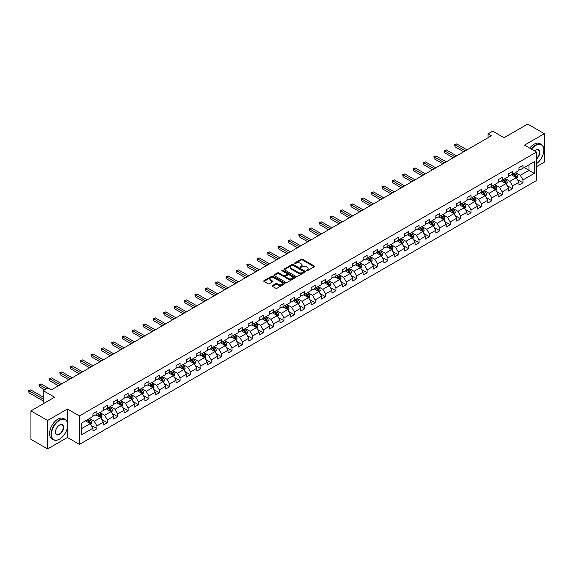 <?xml version="1.0" encoding="UTF-8"?>
<svg xmlns="http://www.w3.org/2000/svg" width="573" height="573" viewBox="0 0 573 573"><rect width="100%" height="100%" fill="white"/><g stroke="black" fill="none" stroke-linecap="round" stroke-linejoin="round"><path stroke-width="0.86" d="M306.376 270.785A0.645 0.372 0 0 0 307.293 270.785L314.24 266.774A0.924 0.537 0 0 0 314.505 266.395A0.924 0.537 0 0 0 314.24 266.015L302.465 259.225A0.924 0.537 0 0 0 301.162 259.225L294.214 263.236A0.645 0.372 0 0 0 295.131 263.759L296.026 263.243A2.958 1.705 0 0 1 300.216 263.243L301.19 263.809A2.958 1.705 0 0 1 302.057 265.02A2.958 1.705 0 0 1 301.19 266.223L300.295 266.746A0.645 0.372 0 0 0 301.212 267.269L302.107 266.753A2.958 1.705 0 0 1 306.29 266.753L307.271 267.319A2.958 1.705 0 0 1 308.138 268.529A2.958 1.705 0 0 1 307.271 269.733L306.376 270.255A0.645 0.372 0 0 0 306.376 270.785L306.376 270.255M272.462 285.569A0.924 0.537 0 0 0 272.189 285.948A0.924 0.537 0 0 0 272.462 286.328L275.763 288.233A0.924 0.537 0 0 0 277.067 288.233L284.781 283.778A0.924 0.537 0 0 0 285.053 283.399A0.924 0.537 0 0 0 284.781 283.019L273.013 276.229A0.924 0.537 0 0 0 271.709 276.229L263.988 280.684A0.924 0.537 0 0 0 263.723 281.057A0.924 0.537 0 0 0 263.988 281.436L267.978 283.742A0.924 0.537 0 0 0 269.289 283.742L272.59 281.83A0.924 0.537 0 0 0 272.863 281.458A0.924 0.537 0 0 0 272.59 281.078L270.614 279.939A2.471 1.425 0 0 1 269.89 278.929A2.471 1.425 0 0 1 271.416 277.604A2.471 1.425 0 0 1 274.109 277.919L281.859 282.389A2.471 1.425 0 0 1 282.582 283.399A2.471 1.425 0 0 1 281.057 284.717A2.471 1.425 0 0 1 278.356 284.409L277.067 283.664A0.924 0.537 0 0 0 275.763 283.664L272.462 285.569L272.462 286.328L275.763 284.43L275.763 283.664M536.493 166.671L544.35 162.13L544.35 133.674L527.697 124.062L504.054 137.713L492.73 131.174L488.067 133.867L491.398 135.787L51.241 389.912L47.91 387.985L43.247 390.679L43.247 403.75M67.428 422.53L67.428 409.022L47.58 420.482L30.928 410.87L54.571 397.218L43.247 390.679M67.428 409.022L79.418 415.941L536.493 152.06L536.493 180.516L79.418 444.404L79.418 415.941M544.35 133.674L524.503 145.134L536.493 152.06M296.091 276.494A0.924 0.537 0 0 0 297.401 276.494L305.115 272.039A0.924 0.537 0 0 0 305.388 271.659A0.924 0.537 0 0 0 305.115 271.28L293.347 264.49A0.924 0.537 0 0 0 292.037 264.49L284.323 268.945A0.924 0.537 0 0 0 284.058 269.317A0.924 0.537 0 0 0 284.323 269.697L296.091 276.494M282.331 270.922A0.645 0.372 0 0 1 282.983 271.015L294.937 277.912L287.238 282.36A0.924 0.537 0 0 1 285.927 282.36L274.159 275.57L274.159 274.811A0.924 0.537 0 0 0 273.887 275.19A0.924 0.537 0 0 0 274.159 275.57M274.159 274.811L277.461 272.906A0.924 0.537 0 0 1 278.764 272.906L283.542 275.663A0.924 0.537 0 0 0 284.845 275.663L287.037 274.395A0.924 0.537 0 0 0 287.309 274.016A0.924 0.537 0 0 0 287.037 273.643L282.066 270.771A0.645 0.372 0 0 1 282.983 270.241L294.952 277.153A0.924 0.537 0 0 1 295.217 277.533A0.924 0.537 0 0 1 294.952 277.905L294.952 277.153M47.58 420.482L47.58 448.938L30.928 439.326L30.928 410.87M91.379 425.503L96.937 428.711L96.937 425.904L103.333 422.215L103.333 425.023L107.33 422.709L107.33 419.902L113.726 416.213L113.726 419.021L117.723 416.714L117.723 413.907L124.112 410.211L124.112 413.018L128.108 410.712L128.108 407.904L134.505 404.216L134.505 407.023L138.501 404.717L138.501 401.909L144.897 398.214L144.897 401.021L148.894 398.715L148.894 395.907L155.29 392.219L155.29 395.026L159.287 392.72L159.287 389.912L165.676 386.216L165.676 389.024L169.672 386.718L169.672 383.91L176.069 380.221L176.069 383.029L180.065 380.716L180.065 377.908L186.461 374.219L186.461 377.027L190.458 374.721L190.458 371.913L196.854 368.217L196.854 371.025L200.851 368.718L200.851 365.911L207.24 362.222L207.24 365.03L211.236 362.723L211.236 359.916L217.633 356.22L217.633 359.027L221.629 356.721L221.629 353.913L228.025 350.225L228.025 353.032L232.022 350.719L232.022 347.918L238.418 344.223L238.418 347.03L242.415 344.724L242.415 341.916L248.804 338.22L248.804 341.028L252.8 338.722L252.8 335.914L259.197 332.225L259.197 335.033L263.193 332.727L263.193 329.919L269.589 326.223L269.589 329.031L273.586 326.725L273.586 323.917L279.982 320.228L279.982 323.036L283.979 320.73L283.979 317.922L290.368 314.226L290.368 317.034L294.364 314.727L294.364 311.92L300.761 308.231L300.761 311.039L304.757 308.725L304.757 305.918L311.153 302.229L311.153 305.037L315.15 302.73L315.15 299.923L321.546 296.227L321.546 299.034L325.543 296.728L325.543 293.92L331.932 290.232L331.932 293.039L335.928 290.733L335.928 287.925L342.325 284.229L342.325 287.037L346.321 284.731L346.321 281.923L352.717 278.234L352.717 281.042L356.714 278.729L356.714 275.928L363.11 272.232L363.11 275.04L367.107 272.734L367.107 269.926L373.496 266.23L373.496 269.038L377.492 266.731L377.492 263.924L383.889 260.235L383.889 263.043L387.885 260.736L387.885 257.929L394.281 254.233L394.281 257.041L398.278 254.734L398.278 251.927L404.674 248.238L404.674 251.046L408.671 248.739L408.671 245.932L415.06 242.236L415.06 245.043L419.056 242.737L419.056 239.929L425.453 236.241L425.453 239.048L429.449 236.735L429.449 233.927L435.845 230.239L435.845 233.046L439.842 230.74L439.842 227.932L446.238 224.236L446.238 227.044L450.235 224.738L450.235 221.93L456.624 218.241L456.624 221.049L460.62 218.743L460.62 215.935L467.016 212.239L467.016 215.047L471.013 212.741L471.013 209.933L477.409 206.244L477.409 209.052L481.406 206.738L481.406 203.938L487.802 200.242L487.802 203.05L491.799 200.743L491.799 197.936L498.188 194.24L498.188 197.048L502.184 194.741L502.184 191.934L508.58 188.245L508.58 191.053L512.577 188.746L512.577 185.939L518.973 182.243L518.973 185.05L522.97 182.744L522.97 179.936L534.294 173.397L534.294 161.708L528.965 164.788L528.965 170.324L534.294 173.397M96.937 428.711L92.941 431.018L92.941 428.21L81.617 434.749L81.617 423.06L92.941 416.521L92.941 413.713L96.937 411.407L96.937 414.215L103.333 410.519L103.333 407.711L107.33 405.405L107.33 408.212L113.726 404.524L113.726 401.716L117.723 399.41L117.723 402.217L124.112 398.522L124.112 395.714L128.108 393.407L128.108 396.215L134.505 392.526L134.505 389.719L138.501 387.412L138.501 390.22L144.897 386.524L144.897 383.717L148.894 381.41L148.894 384.218L155.29 380.522L155.29 377.722L159.287 375.408L159.287 378.216L165.676 374.527L165.676 371.719L169.672 369.413L169.672 372.221L176.069 368.525L176.069 365.717L180.065 363.411L180.065 366.219L186.461 362.53L186.461 359.722L190.458 357.416L190.458 360.224L196.854 356.528L196.854 353.72L200.851 351.414L200.851 354.221L207.24 350.533L207.24 347.725L211.236 345.412L211.236 348.219L217.633 344.531L217.633 341.723L221.629 339.417L221.629 342.224L228.025 338.528L228.025 335.721L232.022 333.414L232.022 336.222L238.418 332.533L238.418 329.726L242.415 327.419L242.415 330.227L248.804 326.531L248.804 323.724L252.8 321.417L252.8 324.225L259.197 320.536L259.197 317.729L263.193 315.422L263.193 318.23L269.589 314.534L269.589 311.726L273.586 309.42L273.586 312.228L279.982 308.532L279.982 305.731L283.979 303.418L283.979 306.226L290.368 302.537L290.368 299.729L294.364 297.423L294.364 300.231L300.761 296.535L300.761 293.727L304.757 291.421L304.757 294.228L311.153 290.54L311.153 287.732L315.15 285.426L315.15 288.233L321.546 284.537L321.546 281.73L325.543 279.423L325.543 282.231L331.932 278.542L331.932 275.735L335.928 273.421L335.928 276.229L342.325 272.54L342.325 269.733L346.321 267.426L346.321 270.234L352.717 266.538L352.717 263.73L356.714 261.424L356.714 264.232L363.11 260.543L363.11 257.735L367.107 255.429L367.107 258.237L373.496 254.541L373.496 251.733L377.492 249.427L377.492 252.235L383.889 248.546L383.889 245.738L387.885 243.432L387.885 246.24L394.281 242.544L394.281 239.736L398.278 237.43L398.278 240.237L404.674 236.542L404.674 233.741L408.671 231.428L408.671 234.235L415.06 230.547L415.06 227.739L419.056 225.433L419.056 228.24L425.453 224.544L425.453 221.737L429.449 219.43L429.449 222.238L435.845 218.549L435.845 215.742L439.842 213.435L439.842 216.243L446.238 212.547L446.238 209.739L450.235 207.433L450.235 210.241L456.624 206.552L456.624 203.744L460.62 201.431L460.62 204.239L467.016 200.55L467.016 197.742L471.013 195.436L471.013 198.244L477.409 194.548L477.409 191.74L481.406 189.434L481.406 192.242L487.802 188.553L487.802 185.745L491.799 183.439L491.799 186.246L498.188 182.551L498.188 179.743L502.184 177.437L502.184 180.244L508.58 176.556L508.58 173.748L512.577 171.442L512.577 174.249L518.973 170.553L518.973 167.746L522.97 165.439L522.97 168.247L534.294 161.708M95.87 414.831L100.669 417.595L94.273 421.291L89.474 418.519M92.941 414.981L94.273 415.754L96.937 414.215M94.273 421.291L96.937 425.904M100.669 417.595L103.333 422.215M106.263 408.828L111.062 411.6L104.666 415.289L99.867 412.524M103.333 408.986L104.666 409.752L107.33 408.212M104.666 415.289L107.33 419.902M111.062 411.6L113.726 416.213M116.656 402.833L121.447 405.598L115.058 409.294L110.26 406.522M113.726 402.984L115.058 403.75L117.723 402.217M115.058 409.294L117.723 413.907M121.447 405.598L124.112 410.211M127.041 396.831L131.84 399.603L125.444 403.292L120.652 400.52M124.112 396.982L125.444 397.755L128.108 396.215M125.444 403.292L128.108 407.904M131.84 399.603L134.505 404.216M137.434 390.829L142.233 393.601L135.837 397.29L131.038 394.525M134.505 390.987L135.837 391.753L138.501 390.22M135.837 397.29L138.501 401.909M142.233 393.601L144.897 398.214M147.827 384.834L152.626 387.599L146.23 391.295L141.431 388.523M144.897 384.984L146.23 385.758L148.894 384.218M146.23 391.295L148.894 395.907M152.626 387.599L155.29 392.219M158.22 378.832L163.011 381.604L156.622 385.292L151.824 382.528M155.29 378.989L156.622 379.756L159.287 378.216M156.622 385.292L159.287 389.912M163.011 381.604L165.676 386.216M168.605 372.837L173.404 375.601L167.008 379.297L162.216 376.525M165.676 372.987L167.008 373.761L169.672 372.221M167.008 379.297L169.672 383.91M173.404 375.601L176.069 380.221M178.998 366.835L183.797 369.606L177.401 373.295L172.602 370.53M176.069 366.992L177.401 367.759L180.065 366.219M177.401 373.295L180.065 377.908M183.797 369.606L186.461 374.219M189.391 360.84L194.19 363.604L187.794 367.3L182.995 364.528M186.461 360.99L187.794 361.756L190.458 360.224M187.794 367.3L190.458 371.913M194.19 363.604L196.854 368.217M199.784 354.837L204.575 357.609L198.186 361.298L193.388 358.526M196.854 354.988L198.186 355.761L200.851 354.221M198.186 361.298L200.851 365.911M204.575 357.609L207.24 362.222M210.169 348.835L214.968 351.607L208.572 355.296L203.78 352.531M207.24 348.993L208.572 349.759L211.236 348.219M208.572 355.296L211.236 359.916M214.968 351.607L217.633 356.22M220.562 342.84L225.361 345.605L218.965 349.301L214.166 346.529M217.633 342.991L218.965 343.764L221.629 342.224M218.965 349.301L221.629 353.913M225.361 345.605L228.025 350.225M230.955 336.838L235.754 339.61L229.358 343.299L224.559 340.534M228.025 336.996L229.358 337.762L232.022 336.222M229.358 343.299L232.022 347.918M235.754 339.61L238.418 344.223M241.348 330.843L246.139 333.608L239.75 337.304L234.951 334.532M238.418 330.993L239.75 331.76L242.415 330.227M239.75 337.304L242.415 341.916M246.139 333.608L248.804 338.22M251.733 324.841L256.532 327.613L250.136 331.301L245.344 328.53M248.804 324.991L250.136 325.765L252.8 324.225M250.136 331.301L252.8 335.914M256.532 327.613L259.197 332.225M262.126 318.839L266.925 321.611L260.529 325.299L255.73 322.535M259.197 318.996L260.529 319.763L263.193 318.23M260.529 325.299L263.193 329.919M266.925 321.611L269.589 326.223M272.519 312.844L277.318 315.608L270.922 319.304L266.123 316.532M269.589 312.994L270.922 313.768L273.586 312.228M270.922 319.304L273.586 323.917M277.318 315.608L279.982 320.228M282.912 306.841L287.703 309.613L281.314 313.302L276.515 310.537M279.982 306.999L281.314 307.765L283.979 306.226M281.314 313.302L283.979 317.922M287.703 309.613L290.368 314.226M293.297 300.846L298.096 303.611L291.7 307.307L286.908 304.535M290.368 300.997L291.7 301.77L294.364 300.231M291.7 307.307L294.364 311.92M298.096 303.611L300.761 308.231M303.69 294.844L308.489 297.616L302.093 301.305L297.294 298.54M300.761 295.002L302.093 295.768L304.757 294.228M302.093 301.305L304.757 305.918M308.489 297.616L311.153 302.229M314.083 288.849L318.882 291.614L312.486 295.31L307.687 292.538M311.153 289L312.486 289.766L315.15 288.233M312.486 295.31L315.15 299.923M318.882 291.614L321.546 296.227M324.476 282.847L329.267 285.619L322.878 289.308L318.079 286.536M321.546 282.998L322.878 283.771L325.543 282.231M322.878 289.308L325.543 293.92M329.267 285.619L331.932 290.232M334.861 276.845L339.66 279.617L333.264 283.306L328.472 280.541M331.932 277.003L333.264 277.769L335.928 276.229M333.264 283.306L335.928 287.925M339.66 279.617L342.325 284.229M345.254 270.85L350.053 273.615L343.657 277.311L338.858 274.539M342.325 271L343.657 271.774L346.321 270.234M343.657 277.311L346.321 281.923M350.053 273.615L352.717 278.234M355.647 264.848L360.446 267.62L354.05 271.308L349.251 268.544M352.717 265.005L354.05 265.772L356.714 264.232M354.05 271.308L356.714 275.928M360.446 267.62L363.11 272.232M366.04 258.853L370.831 261.617L364.442 265.313L359.643 262.541M363.11 259.003L364.442 259.77L367.107 258.237M364.442 265.313L367.107 269.926M370.831 261.617L373.496 266.23M376.425 252.851L381.224 255.622L374.828 259.311L370.036 256.539M373.496 253.001L374.828 253.775L377.492 252.235M374.828 259.311L377.492 263.924M381.224 255.622L383.889 260.235M386.818 246.848L391.617 249.62L385.221 253.309L380.422 250.544M383.889 247.006L385.221 247.772L387.885 246.24M385.221 253.309L387.885 257.929M391.617 249.62L394.281 254.233M397.211 240.853L402.01 243.618L395.614 247.314L390.815 244.542M394.281 241.004L395.614 241.777L398.278 240.237M395.614 247.314L398.278 251.927M402.01 243.618L404.674 248.238M407.604 234.851L412.395 237.623L406.006 241.312L401.207 238.547M404.674 235.009L406.006 235.775L408.671 234.235M406.006 241.312L408.671 245.932M412.395 237.623L415.06 242.236M417.989 228.856L422.788 231.621L416.392 235.317L411.6 232.545M415.06 229.007L416.392 229.78L419.056 228.24M416.392 235.317L419.056 239.929M422.788 231.621L425.453 236.241M428.382 222.854L433.181 225.626L426.785 229.315L421.986 226.55M425.453 223.012L426.785 223.778L429.449 222.238M426.785 229.315L429.449 233.927M433.181 225.626L435.845 230.239M438.775 216.859L443.574 219.624L437.178 223.32L432.379 220.548M435.845 217.009L437.178 217.776L439.842 216.243M437.178 223.32L439.842 227.932M443.574 219.624L446.238 224.236M449.168 210.857L453.959 213.629L447.57 217.317L442.771 214.546M446.238 211.007L447.57 211.781L450.235 210.241M447.57 217.317L450.235 221.93M453.959 213.629L456.624 218.241M459.553 204.855L464.352 207.627L457.956 211.315L453.164 208.551M456.624 205.012L457.956 205.779L460.62 204.239M457.956 211.315L460.62 215.935M464.352 207.627L467.016 212.239M469.946 198.86L474.745 201.624L468.349 205.32L463.55 202.548M467.016 199.01L468.349 199.784L471.013 198.244M468.349 205.32L471.013 209.933M474.745 201.624L477.409 206.244M480.339 192.857L485.138 195.629L478.742 199.318L473.943 196.553M477.409 193.015L478.742 193.781L481.406 192.242M478.742 199.318L481.406 203.938M485.138 195.629L487.802 200.242M490.732 186.862L495.523 189.627L489.134 193.323L484.335 190.551M487.802 187.013L489.134 187.779L491.799 186.246M489.134 193.323L491.799 197.936M495.523 189.627L498.188 194.24M501.117 180.86L505.916 183.632L499.52 187.321L494.728 184.549M498.188 181.011L499.52 181.784L502.184 180.244M499.52 187.321L502.184 191.934M505.916 183.632L508.58 188.245M511.51 174.858L516.309 177.63L509.913 181.319L505.114 178.554M508.58 175.016L509.913 175.782L512.577 174.249M509.913 181.319L512.577 185.939M516.309 177.63L518.973 182.243M524.166 167.552L528.965 170.324L520.305 175.324L515.507 172.552M518.973 169.014L520.305 169.787L522.97 168.247M520.305 175.324L522.97 179.936M47.58 448.938L67.428 437.478L79.418 444.404M488.067 133.867L488.067 137.713M81.617 428.597L90.276 423.597L85.477 420.826M90.276 423.597L92.941 428.21M517.405 179.535L522.97 182.744M507.019 185.53L512.577 188.746M496.626 191.532L502.184 194.741M486.233 197.535L491.799 200.743M475.841 203.53L481.406 206.738M465.455 209.532L471.013 212.741M455.062 215.527L460.62 218.743M444.669 221.529L450.235 224.738M434.277 227.524L439.842 230.74M423.891 233.526L429.449 236.735M413.498 239.528L419.056 242.737M403.106 245.523L408.671 248.739M392.713 251.526L398.278 254.734M382.327 257.521L387.885 260.736M371.934 263.523L377.492 266.731M361.542 269.525L367.107 272.734M351.149 275.52L356.714 278.729M340.763 281.522L346.321 284.731M330.37 287.517L335.928 290.733M319.978 293.519L325.543 296.728M309.585 299.514L315.15 302.73M299.199 305.516L304.757 308.725M288.806 311.519L294.364 314.727M278.414 317.514L283.979 320.73M268.021 323.516L273.586 326.725M257.635 329.511L263.193 332.727M247.242 335.513L252.8 338.722M236.85 341.515L242.415 344.724M226.457 347.51L232.022 350.719M216.071 353.512L221.629 356.721M205.678 359.507L211.236 362.723M195.286 365.51L200.851 368.718M184.893 371.505L190.458 374.721M174.507 377.507L180.065 380.716M164.114 383.509L169.672 386.718M153.722 389.504L159.287 392.72M143.329 395.506L148.894 398.715M132.943 401.501L138.501 404.717M122.55 407.503L128.108 410.712M112.158 413.505L117.723 416.714M101.765 419.5L107.33 422.709M67.428 437.478L67.428 427.558M306.634 270.871L307.271 270.506A2.958 1.705 0 0 0 308.138 269.296L308.138 268.529M302.057 265.02L302.057 265.786A2.958 1.705 0 0 1 301.19 266.997L300.553 267.362M314.226 266.782L302.465 259.992A0.924 0.537 0 0 0 301.162 259.992L294.472 263.852M305.101 272.046L293.347 265.256A0.924 0.537 0 0 0 292.037 265.256L284.337 269.704M303.482 271.924A0.645 0.372 0 0 0 303.482 271.394L293.154 265.435A0.645 0.372 0 0 0 292.237 265.435L291.292 265.979A2.958 1.705 0 0 0 290.425 267.19A2.958 1.705 0 0 0 291.292 268.393L298.347 272.469A2.958 1.705 0 0 0 302.537 272.469L303.482 271.924L303.482 272.691A0.645 0.372 0 0 0 303.669 272.426L303.669 271.659M290.425 267.19L290.425 267.956A2.958 1.705 0 0 0 291.292 269.167L291.292 268.393M303.482 272.691L302.537 273.242A2.958 1.705 0 0 1 298.347 273.242L291.292 269.167M274.173 275.577L277.461 273.672L277.461 272.906M287.309 274.016L287.309 274.789A0.924 0.537 0 0 1 287.037 275.169L284.845 276.43A0.924 0.537 0 0 1 283.542 276.43L278.764 273.672A0.924 0.537 0 0 0 277.461 273.672M288.491 278.521A2.471 1.425 0 0 0 291.191 278.829A2.471 1.425 0 0 0 292.717 277.511A2.471 1.425 0 0 0 291.994 276.501L289.265 274.925A0.924 0.537 0 0 0 287.954 274.925L285.762 276.193A0.924 0.537 0 0 0 285.49 276.566A0.924 0.537 0 0 0 285.762 276.945L288.491 278.521L288.491 279.287A2.471 1.425 0 0 0 291.191 279.603A2.471 1.425 0 0 0 292.717 278.277L292.717 277.511M285.49 276.566L285.49 277.339A0.924 0.537 0 0 0 285.762 277.712L285.762 276.945M288.491 279.287L285.762 277.712M282.582 283.399L282.582 284.165A2.471 1.425 0 0 1 281.057 285.49A2.471 1.425 0 0 1 278.356 285.175L277.067 284.43A0.924 0.537 0 0 0 275.763 284.43M269.89 278.929L269.89 279.696A2.471 1.425 0 0 0 270.614 280.706L270.614 279.939M272.576 281.837L270.614 280.706M284.781 283.019L284.781 283.778L273.013 276.995A0.924 0.537 0 0 0 271.709 276.995L264.003 281.443M516.832 178.54L517.627 176.548A2.5 1.44 -120 0 0 516.832 174.421L515.456 172.588M513.057 175.753L512.126 174.507M467.016 149.868L456.71 143.916L455.048 144.876L455.048 146.803L463.686 151.788M513.387 173.777L514.762 175.61A2.5 1.44 60 0 1 515.478 177.114L516.28 176.649A2.5 1.44 -120 0 0 515.564 175.152L514.189 173.318M513.566 173.676L515.091 175.71A1.275 0.738 60 0 1 515.32 176.097L516.28 176.649M455.048 146.803L454.683 144.668L465.355 150.828M454.683 144.668L456.71 143.916M536.493 163.699A11.496 6.632 120 0 0 543.82 150.133A11.496 6.632 120 0 0 535.691 145.442A11.496 6.632 120 0 0 531.515 149.188M531.171 148.987A11.775 6.797 -60 0 1 535.49 145.098A11.775 6.797 -60 0 1 541.378 144.511A11.775 6.797 -60 0 1 543.82 149.904A11.775 6.797 -60 0 1 543.82 150.019M534.58 150.957A5.744 3.316 -60 0 1 535.691 150.133L535.691 150.133A5.744 3.316 -60 0 1 539.737 152.024A5.744 3.316 -60 0 1 536.493 158.965M529.703 148.142A11.775 6.797 -60 0 1 534.029 144.253A11.775 6.797 -60 0 1 539.916 143.665L541.378 144.511M536.493 158.442A5.465 3.152 120 0 0 539.222 153.707A5.465 3.152 120 0 0 538.226 149.976A5.465 3.152 120 0 0 535.59 150.19M59.37 439.212L59.571 439.097A11.496 6.632 120 0 0 67.693 425.023A11.496 6.632 120 0 0 59.571 420.331A11.496 6.632 120 0 0 51.441 434.406A11.496 6.632 120 0 0 59.571 439.097L59.37 439.212A11.775 6.797 -60 0 1 53.482 439.792A11.775 6.797 -60 0 1 51.677 430.359A11.775 6.797 -60 0 1 59.37 419.98A11.775 6.797 -60 0 1 65.258 419.4A11.775 6.797 -60 0 1 67.693 424.786A11.775 6.797 -60 0 1 67.693 424.908M59.571 434.406A5.744 3.316 -60 0 1 55.509 432.056A5.744 3.316 -60 0 1 59.571 425.023L59.571 425.023A5.744 3.316 -60 0 1 63.632 427.365A5.744 3.316 -60 0 1 59.571 434.406M55.509 431.942A5.465 3.152 120 0 0 56.641 434.327A5.465 3.152 120 0 0 59.37 434.055A5.465 3.152 120 0 0 62.937 429.241A5.465 3.152 120 0 0 62.099 424.865A5.465 3.152 120 0 0 59.47 425.08M53.482 439.792L52.014 438.947A11.775 6.797 -60 0 1 50.209 429.514A11.775 6.797 -60 0 1 57.902 419.135A11.775 6.797 -60 0 1 63.789 418.555L65.258 419.4M506.446 184.542L507.234 182.543A2.5 1.44 -120 0 0 506.439 180.416L505.064 178.583M502.664 181.756L501.733 180.509M456.624 155.863L446.324 149.918L444.655 150.878L444.655 152.798L453.293 157.79M503.001 179.779L504.376 181.612A2.5 1.44 60 0 1 505.085 183.109L505.887 182.651A2.5 1.44 -120 0 0 505.171 181.147L503.796 179.313M503.173 179.678L504.698 181.713A1.275 0.738 60 0 1 504.928 182.099L505.887 182.651M444.655 152.798L444.29 150.663L454.962 156.823M444.29 150.663L446.324 149.918M496.053 190.537L496.841 188.546A2.5 1.44 -120 0 0 496.046 186.418L494.671 184.585M492.279 187.751L491.34 186.504M446.238 161.865L435.931 155.913L434.262 156.873L434.262 158.8L442.908 163.785M492.608 185.774L493.983 187.607A2.5 1.44 60 0 1 494.7 189.111L495.495 188.653A2.5 1.44 -120 0 0 494.786 187.149L493.41 185.315M492.78 185.673L494.306 187.708A1.275 0.738 60 0 1 494.535 188.094L495.495 188.653M434.262 158.8L433.897 156.665L444.569 162.825M433.897 156.665L435.931 155.913M485.66 196.539L486.456 194.541A2.5 1.44 -120 0 0 485.653 192.421L484.285 190.58M481.886 193.753L480.955 192.507M435.845 167.86L425.538 161.915L423.877 162.875L423.877 164.795L432.515 169.787M482.215 191.776L483.591 193.61A2.5 1.44 60 0 1 484.307 195.114L485.109 194.648A2.5 1.44 -120 0 0 484.393 193.151L483.018 191.31M482.394 191.676L483.913 193.71A1.275 0.738 60 0 1 484.149 194.097L485.109 194.648M423.877 164.795L423.511 162.66L434.176 168.82M423.511 162.66L425.538 161.915M475.268 202.541L476.063 200.543A2.5 1.44 -120 0 0 475.268 198.416L473.892 196.582M471.493 199.748L470.562 198.502M425.453 173.863L415.146 167.91L413.484 168.87L413.484 170.797L422.122 175.782M471.823 197.771L473.198 199.612A2.5 1.44 60 0 1 473.914 201.109L474.716 200.65A2.5 1.44 -120 0 0 474 199.146L472.625 197.313M472.002 197.671L473.527 199.712A1.275 0.738 60 0 1 473.756 200.099L474.716 200.65M413.484 170.797L413.119 168.663L423.791 174.822M413.119 168.663L415.146 167.91M464.882 208.536L465.67 206.545A2.5 1.44 -120 0 0 464.875 204.418L463.5 202.584M461.1 205.75L460.169 204.504M415.06 179.858L404.76 173.913L403.091 174.872L403.091 176.799L411.729 181.784M461.437 203.773L462.812 205.607A2.5 1.44 60 0 1 463.521 207.111L464.323 206.645A2.5 1.44 -120 0 0 463.607 205.148L462.232 203.315M461.609 203.673L463.134 205.707A1.275 0.738 60 0 1 463.364 206.094L464.323 206.645M403.091 176.799L402.726 174.665L413.398 180.824M402.726 174.665L404.76 173.913M454.489 214.538L455.277 212.54A2.5 1.44 -120 0 0 454.482 210.413L453.107 208.579M450.715 211.752L449.776 210.506M404.674 185.86L394.367 179.908L392.698 180.875L392.698 182.794L401.344 187.779M451.044 209.775L452.419 211.609A2.5 1.44 60 0 1 453.136 213.106L453.931 212.647A2.5 1.44 -120 0 0 453.222 211.143L451.846 209.31M451.216 209.675L452.742 211.709A1.275 0.738 60 0 1 452.971 212.096L453.931 212.647M392.698 182.794L392.333 180.66L403.005 186.819M392.333 180.66L394.367 179.908M444.096 220.533L444.892 218.542A2.5 1.44 -120 0 0 444.089 216.415L442.721 214.581M440.322 217.747L439.391 216.501M394.281 191.862L383.974 185.91L382.313 186.87L382.313 188.796L390.951 193.781M440.651 215.77L442.027 217.604A2.5 1.44 60 0 1 442.743 219.108L443.545 218.65A2.5 1.44 -120 0 0 442.829 217.146L441.454 215.312M440.83 215.67L442.349 217.704A1.275 0.738 60 0 1 442.585 218.091L443.545 218.65M382.313 188.796L381.947 186.662L392.612 192.822M381.947 186.662L383.974 185.91M433.704 226.536L434.499 224.537A2.5 1.44 -120 0 0 433.704 222.41L432.329 220.576M429.929 223.749L428.998 222.503M383.889 197.857L373.582 191.912L371.92 192.872L371.92 194.791L380.558 199.784M430.259 221.772L431.634 223.606A2.5 1.44 60 0 1 432.35 225.11L433.152 224.645A2.5 1.44 -120 0 0 432.436 223.141L431.061 221.307M430.438 221.672L431.963 223.706A1.275 0.738 60 0 1 432.192 224.093L433.152 224.645M371.92 194.791L371.555 192.657L382.227 198.817M371.555 192.657L373.582 191.912M423.318 232.538L424.106 230.539A2.5 1.44 -120 0 0 423.311 228.412L421.936 226.579M419.536 229.744L418.605 228.498M373.496 203.859L363.196 197.907L361.527 198.867L361.527 200.794L370.165 205.779M419.873 227.768L421.248 229.608A2.5 1.44 60 0 1 421.957 231.105L422.759 230.647A2.5 1.44 -120 0 0 422.043 229.143L420.668 227.309M420.045 227.667L421.57 229.709A1.275 0.738 60 0 1 421.8 230.088L422.759 230.647M361.527 200.794L361.162 198.659L371.834 204.819M361.162 198.659L363.196 197.907M412.925 238.533L413.713 236.534A2.5 1.44 -120 0 0 412.918 234.414L411.543 232.574M409.151 235.747L408.212 234.5M363.11 209.854L352.803 203.909L351.134 204.869L351.134 206.789L359.78 211.781M409.48 233.77L410.855 235.603A2.5 1.44 60 0 1 411.572 237.107L412.367 236.642A2.5 1.44 -120 0 0 411.658 235.145L410.282 233.304M409.652 233.669L411.178 235.704A1.275 0.738 60 0 1 411.407 236.09L412.367 236.642M351.134 206.789L350.769 204.654L361.441 210.821M350.769 204.654L352.803 203.909M402.533 244.535L403.328 242.537A2.5 1.44 -120 0 0 402.525 240.409L401.157 238.576M398.758 241.749L397.827 240.495M352.717 215.856L342.41 209.904L340.749 210.871L340.749 212.791L349.387 217.776M399.087 239.765L400.463 241.605A2.5 1.44 60 0 1 401.179 243.102L401.981 242.644A2.5 1.44 -120 0 0 401.265 241.14L399.89 239.306M399.266 239.664L400.785 241.706A1.275 0.738 60 0 1 401.021 242.093L401.981 242.644M340.749 212.791L340.383 210.656L351.048 216.816M340.383 210.656L342.41 209.904M392.14 250.53L392.935 248.539A2.5 1.44 -120 0 0 392.14 246.411L390.765 244.578M388.365 247.744L387.434 246.497M342.325 221.851L332.018 215.906L330.356 216.866L330.356 218.793L338.994 223.778M388.695 245.767L390.07 247.6A2.5 1.44 60 0 1 390.786 249.105L391.588 248.639A2.5 1.44 -120 0 0 390.872 247.142L389.497 245.308M388.874 245.667L390.399 247.701A1.275 0.738 60 0 1 390.628 248.088L391.588 248.639M330.356 218.793L329.991 216.658L340.663 222.818M329.991 216.658L332.018 215.906M381.754 256.532L382.542 254.534A2.5 1.44 -120 0 0 381.747 252.406L380.372 250.573M377.972 253.746L377.041 252.5M331.932 227.853L321.632 221.901L319.963 222.868L319.963 224.788L328.601 229.78M378.309 251.769L379.684 253.603A2.5 1.44 60 0 1 380.393 255.1L381.195 254.641A2.5 1.44 -120 0 0 380.479 253.137L379.104 251.303M378.481 251.669L380.006 253.703A1.275 0.738 60 0 1 380.236 254.09L381.195 254.641M319.963 224.788L319.598 222.653L330.27 228.813M319.598 222.653L321.632 221.901M371.361 262.527L372.149 260.536A2.5 1.44 -120 0 0 371.354 258.409L369.979 256.575M367.587 259.741L366.648 258.495M321.546 233.856L311.239 227.904L309.57 228.863L309.57 230.79L318.216 235.775M367.916 257.764L369.291 259.598A2.5 1.44 60 0 1 370.008 261.102L370.803 260.643A2.5 1.44 -120 0 0 370.094 259.139L368.718 257.306M368.088 257.664L369.614 259.698A1.275 0.738 60 0 1 369.843 260.085L370.803 260.643M309.57 230.79L309.205 228.656L319.877 234.815M309.205 228.656L311.239 227.904M360.969 268.529L361.764 266.531A2.5 1.44 -120 0 0 360.961 264.411L359.593 262.57M357.194 265.743L356.263 264.497M311.153 239.851L300.846 233.906L299.185 234.866L299.185 236.785L307.823 241.777M357.523 263.766L358.899 265.6A2.5 1.44 60 0 1 359.615 267.104L360.417 266.638A2.5 1.44 -120 0 0 359.701 265.141L358.326 263.301M357.702 263.666L359.221 265.7A1.275 0.738 60 0 1 359.457 266.087L360.417 266.638M299.185 236.785L298.82 234.651L309.484 240.81M298.82 234.651L300.846 233.906M350.576 274.531L351.371 272.533A2.5 1.44 -120 0 0 350.576 270.406L349.201 268.572M346.801 271.738L345.87 270.492M300.761 245.853L290.454 239.901L288.792 240.861L288.792 242.787L297.43 247.772M347.131 269.761L348.506 271.602A2.5 1.44 60 0 1 349.222 273.099L350.024 272.641A2.5 1.44 -120 0 0 349.308 271.136L347.933 269.303M347.31 269.661L348.835 271.702A1.275 0.738 60 0 1 349.064 272.089L350.024 272.641M288.792 242.787L288.427 240.653L299.099 246.813M288.427 240.653L290.454 239.901M340.19 280.526L340.978 278.535A2.5 1.44 -120 0 0 340.183 276.408L338.808 274.574M336.408 277.74L335.477 276.494M290.368 251.848L280.068 245.903L278.399 246.863L278.399 248.789L287.037 253.775M336.745 275.763L338.12 277.597A2.5 1.44 60 0 1 338.829 279.101L339.631 278.636A2.5 1.44 -120 0 0 338.915 277.139L337.54 275.305M336.917 275.663L338.442 277.697A1.275 0.738 60 0 1 338.672 278.084L339.631 278.636M278.399 248.789L278.034 246.655L288.706 252.815M278.034 246.655L280.068 245.903M329.797 286.529L330.585 284.53A2.5 1.44 -120 0 0 329.79 282.403L328.415 280.569M326.023 283.742L325.084 282.496M279.982 257.85L269.675 251.898L268.006 252.865L268.006 254.784L276.652 259.77M326.352 281.766L327.727 283.599A2.5 1.44 60 0 1 328.444 285.096L329.239 284.638A2.5 1.44 -120 0 0 328.53 283.134L327.154 281.3M326.524 281.665L328.05 283.699A1.275 0.738 60 0 1 328.279 284.086L329.239 284.638M268.006 254.784L267.641 252.65L278.313 258.81M267.641 252.65L269.675 251.898M319.405 292.524L320.2 290.532A2.5 1.44 -120 0 0 319.397 288.405L318.029 286.572M315.63 289.737L314.699 288.491M269.589 263.852L259.283 257.9L257.621 258.86L257.621 260.787L266.259 265.772M315.959 287.761L317.335 289.594A2.5 1.44 60 0 1 318.051 291.098L318.853 290.64A2.5 1.44 -120 0 0 318.137 289.136L316.762 287.302M316.138 287.66L317.657 289.694A1.275 0.738 60 0 1 317.893 290.081L318.853 290.64M257.621 260.787L257.256 258.652L267.92 264.812M257.256 258.652L259.283 257.9M309.012 298.526L309.807 296.528A2.5 1.44 -120 0 0 309.012 294.4L307.637 292.567M305.237 295.74L304.306 294.493M259.197 269.847L248.89 263.902L247.228 264.862L247.228 266.782L255.866 271.774M305.567 293.763L306.942 295.596A2.5 1.44 60 0 1 307.658 297.101L308.46 296.635A2.5 1.44 -120 0 0 307.744 295.131L306.369 293.297M305.746 293.663L307.271 295.697A1.275 0.738 60 0 1 307.5 296.083L308.46 296.635M247.228 266.782L246.863 264.647L257.535 270.807M246.863 264.647L248.89 263.902M298.626 304.528L299.414 302.53A2.5 1.44 -120 0 0 298.619 300.402L297.244 298.569M294.844 301.735L293.913 300.488M248.804 275.849L238.504 269.897L236.835 270.857L236.835 272.784L245.473 277.769M295.181 299.758L296.556 301.599A2.5 1.44 60 0 1 297.265 303.096L298.067 302.637A2.5 1.44 -120 0 0 297.351 301.133L295.976 299.299M295.353 299.658L296.878 301.699A1.275 0.738 60 0 1 297.108 302.078L298.067 302.637M236.835 272.784L236.47 270.649L247.142 276.809M236.47 270.649L238.504 269.897M288.233 310.523L289.021 308.525A2.5 1.44 -120 0 0 288.226 306.405L286.851 304.564M284.459 307.737L283.52 306.491M238.418 281.844L228.111 275.899L226.442 276.859L226.442 278.779L235.088 283.771M284.788 305.76L286.163 307.594A2.5 1.44 60 0 1 286.88 309.098L287.675 308.632A2.5 1.44 -120 0 0 286.966 307.135L285.59 305.294M284.96 305.66L286.486 307.694A1.275 0.738 60 0 1 286.715 308.081L287.675 308.632M226.442 278.779L226.077 276.644L236.749 282.811M226.077 276.644L228.111 275.899M277.841 316.525L278.636 314.527A2.5 1.44 -120 0 0 277.833 312.4L276.465 310.566M274.066 313.739L273.135 312.486M228.025 287.847L217.719 281.895L216.057 282.861L216.057 284.781L224.695 289.766M274.395 311.755L275.771 313.596A2.5 1.44 60 0 1 276.487 315.093L277.289 314.634A2.5 1.44 -120 0 0 276.573 313.13L275.198 311.297M274.574 311.655L276.093 313.696A1.275 0.738 60 0 1 276.329 314.083L277.289 314.634M216.057 284.781L215.692 282.647L226.356 288.806M215.692 282.647L217.719 281.895M267.448 322.52L268.243 320.529A2.5 1.44 -120 0 0 267.448 318.402L266.073 316.568M263.673 319.734L262.742 318.488M217.633 293.842L207.326 287.897L205.664 288.856L205.664 290.783L214.302 295.768M264.003 317.757L265.378 319.591A2.5 1.44 60 0 1 266.094 321.095L266.896 320.629A2.5 1.44 -120 0 0 266.18 319.132L264.805 317.299M264.182 317.657L265.707 319.691A1.275 0.738 60 0 1 265.936 320.078L266.896 320.629M205.664 290.783L205.299 288.649L215.971 294.809M205.299 288.649L207.326 287.897M257.062 328.522L257.85 326.524A2.5 1.44 -120 0 0 257.055 324.397L255.68 322.563M253.28 325.736L252.349 324.49M207.24 299.844L196.94 293.892L195.271 294.859L195.271 296.778L203.909 301.77M253.617 323.759L254.992 325.593A2.5 1.44 60 0 1 255.701 327.09L256.503 326.631A2.5 1.44 -120 0 0 255.787 325.127L254.412 323.294M253.789 323.659L255.314 325.693A1.275 0.738 60 0 1 255.544 326.08L256.503 326.631M195.271 296.778L194.906 294.644L205.578 300.804M194.906 294.644L196.94 293.892M246.669 334.517L247.457 332.526A2.5 1.44 -120 0 0 246.662 330.399L245.287 328.565M242.895 331.731L241.956 330.485M196.854 305.846L186.547 299.894L184.878 300.854L184.878 302.78L193.524 307.765M243.224 329.754L244.599 331.588A2.5 1.44 60 0 1 245.316 333.092L246.111 332.634A2.5 1.44 -120 0 0 245.402 331.13L244.026 329.296M243.396 329.654L244.922 331.688A1.275 0.738 60 0 1 245.151 332.075L246.111 332.634M184.878 302.78L184.513 300.646L195.185 306.806M184.513 300.646L186.547 299.894M236.277 340.52L237.072 338.521A2.5 1.44 -120 0 0 236.269 336.401L234.901 334.56M232.502 337.733L231.571 336.487M186.461 311.841L176.155 305.896L174.493 306.856L174.493 308.775L183.131 313.768M232.831 335.757L234.207 337.59A2.5 1.44 60 0 1 234.923 339.094L235.725 338.629A2.5 1.44 -120 0 0 235.009 337.132L233.634 335.291M233.003 335.656L234.529 337.69A1.275 0.738 60 0 1 234.765 338.077L235.725 338.629M174.493 308.775L174.128 306.641L184.793 312.801M174.128 306.641L176.155 305.896M225.884 346.522L226.679 344.523A2.5 1.44 -120 0 0 225.884 342.396L224.509 340.563M222.109 343.728L221.178 342.482M176.069 317.843L165.762 311.891L164.1 312.851L164.1 314.778L172.738 319.763M222.439 341.752L223.814 343.592A2.5 1.44 60 0 1 224.53 345.089L225.332 344.631A2.5 1.44 -120 0 0 224.616 343.127L223.241 341.293M222.618 341.651L224.143 343.693A1.275 0.738 60 0 1 224.372 344.079L225.332 344.631M164.1 314.778L163.735 312.643L174.407 318.803M163.735 312.643L165.762 311.891M215.498 352.517L216.286 350.526A2.5 1.44 -120 0 0 215.491 348.398L214.116 346.565M211.716 349.731L210.785 348.484M165.676 323.838L155.376 317.893L153.707 318.853L153.707 320.78L162.345 325.765M212.053 347.754L213.428 349.587A2.5 1.44 60 0 1 214.137 351.091L214.939 350.626A2.5 1.44 -120 0 0 214.223 349.129L212.848 347.295M212.225 347.653L213.75 349.688A1.275 0.738 60 0 1 213.98 350.074L214.939 350.626M153.707 320.78L153.342 318.645L164.014 324.805M153.342 318.645L155.376 317.893M205.105 358.519L205.893 356.521A2.5 1.44 -120 0 0 205.098 354.393L203.723 352.56M201.331 355.733L200.392 354.486M155.29 329.84L144.983 323.888L143.314 324.855L143.314 326.775L151.96 331.76M201.66 353.756L203.035 355.589A2.5 1.44 60 0 1 203.752 357.086L204.547 356.628A2.5 1.44 -120 0 0 203.838 355.124L202.462 353.29M201.832 353.656L203.358 355.69A1.275 0.738 60 0 1 203.587 356.077L204.547 356.628M143.314 326.775L142.949 324.64L153.621 330.8M142.949 324.64L144.983 323.888M194.713 364.514L195.508 362.523A2.5 1.44 -120 0 0 194.705 360.396L193.337 358.562M190.938 361.728L190.007 360.481M144.897 335.842L134.591 329.89L132.929 330.85L132.929 332.777L141.567 337.762M191.267 359.751L192.643 361.584A2.5 1.44 60 0 1 193.359 363.089L194.161 362.63A2.5 1.44 -120 0 0 193.445 361.126L192.07 359.292M191.439 359.651L192.965 361.685A1.275 0.738 60 0 1 193.201 362.072L194.161 362.63M132.929 332.777L132.564 330.642L143.229 336.802M132.564 330.642L134.591 329.89M184.32 370.516L185.115 368.518A2.5 1.44 -120 0 0 184.32 366.391L182.945 364.557M180.545 367.73L179.614 366.484M134.505 341.837L124.198 335.893L122.536 336.852L122.536 338.772L131.174 343.764M180.875 365.753L182.25 367.587A2.5 1.44 60 0 1 182.966 369.091L183.768 368.625A2.5 1.44 -120 0 0 183.052 367.121L181.677 365.288M181.054 365.653L182.579 367.687A1.275 0.738 60 0 1 182.808 368.074L183.768 368.625M122.536 338.772L122.171 336.638L132.843 342.797M122.171 336.638L124.198 335.893M173.934 376.518L174.722 374.52A2.5 1.44 -120 0 0 173.927 372.393L172.552 370.559M170.152 373.725L169.221 372.479M124.112 347.84L113.812 341.888L112.143 342.847L112.143 344.774L120.781 349.759M170.489 371.748L171.864 373.589A2.5 1.44 60 0 1 172.573 375.086L173.375 374.627A2.5 1.44 -120 0 0 172.659 373.123L171.284 371.29M170.661 371.648L172.187 373.689A1.275 0.738 60 0 1 172.416 374.069L173.375 374.627M112.143 344.774L111.778 342.64L122.45 348.799M111.778 342.64L113.812 341.888M163.541 382.513L164.329 380.515A2.5 1.44 -120 0 0 163.534 378.395L162.159 376.554M159.767 379.727L158.828 378.481M113.726 353.835L103.419 347.89L101.75 348.85L101.75 350.769L110.396 355.761M160.096 377.75L161.471 379.584A2.5 1.44 60 0 1 162.188 381.088L162.983 380.622A2.5 1.44 -120 0 0 162.274 379.125L160.898 377.285M160.268 377.65L161.794 379.684A1.275 0.738 60 0 1 162.023 380.071L162.983 380.622M101.75 350.769L101.385 348.635L112.057 354.802M101.385 348.635L103.419 347.89M153.149 388.515L153.944 386.517A2.5 1.44 -120 0 0 153.141 384.39L151.773 382.556M149.374 385.729L148.443 384.476M103.333 359.837L93.027 353.885L91.365 354.852L91.365 356.771L100.003 361.756M149.703 383.745L151.079 385.586A2.5 1.44 60 0 1 151.795 387.083L152.597 386.625A2.5 1.44 -120 0 0 151.881 385.12L150.506 383.287M149.875 383.645L151.401 385.686A1.275 0.738 60 0 1 151.637 386.073L152.597 386.625M91.365 356.771L91 354.637L101.665 360.797M91 354.637L93.027 353.885M142.756 394.51L143.551 392.519A2.5 1.44 -120 0 0 142.756 390.392L141.381 388.558M138.981 391.724L138.05 390.478M92.941 365.832L82.634 359.887L80.972 360.847L80.972 362.773L89.61 367.759M139.311 389.747L140.686 391.581A2.5 1.44 60 0 1 141.402 393.085L142.204 392.62A2.5 1.44 -120 0 0 141.488 391.123L140.113 389.289M139.49 389.647L141.015 391.681A1.275 0.738 60 0 1 141.245 392.068L142.204 392.62M80.972 362.773L80.607 360.639L91.279 366.799M80.607 360.639L82.634 359.887M132.37 400.513L133.158 398.514A2.5 1.44 -120 0 0 132.363 396.387L130.988 394.553M128.588 397.726L127.657 396.48M82.548 371.834L72.248 365.882L70.579 366.849L70.579 368.768L79.217 373.761M128.925 395.75L130.3 397.583A2.5 1.44 60 0 1 131.009 399.08L131.811 398.622A2.5 1.44 -120 0 0 131.095 397.118L129.72 395.284M129.097 395.649L130.623 397.683A1.275 0.738 60 0 1 130.852 398.07L131.811 398.622M70.579 368.768L70.214 366.634L80.886 372.794M70.214 366.634L72.248 365.882M121.977 406.508L122.765 404.517A2.5 1.44 -120 0 0 121.97 402.389L120.595 400.556M118.203 403.721L117.264 402.475M72.162 377.836L61.855 371.884L60.186 372.844L60.186 374.771L68.832 379.756M118.532 401.745L119.907 403.578A2.5 1.44 60 0 1 120.624 405.082L121.419 404.624A2.5 1.44 -120 0 0 120.702 403.12L119.334 401.286M118.704 401.644L120.23 403.679A1.275 0.738 60 0 1 120.459 404.065L121.419 404.624M60.186 374.771L59.821 372.636L70.493 378.796M59.821 372.636L61.855 371.884M111.585 412.51L112.38 410.512A2.5 1.44 -120 0 0 111.577 408.391L110.202 406.551M107.81 409.724L106.879 408.477M61.769 383.831L51.463 377.886L49.801 378.846L49.801 380.766L58.439 385.758M108.139 407.747L109.515 409.58A2.5 1.44 60 0 1 110.231 411.085L111.033 410.619A2.5 1.44 -120 0 0 110.317 409.122L108.942 407.281M108.311 407.647L109.837 409.681A1.275 0.738 60 0 1 110.073 410.067L111.033 410.619M49.801 380.766L49.436 378.631L60.101 384.791M49.436 378.631L51.463 377.886M101.192 418.512L101.987 416.514A2.5 1.44 -120 0 0 101.192 414.386L99.817 412.553M97.417 415.719L96.486 414.472M51.377 389.833L41.07 383.881L39.408 384.841L39.408 386.768L44.715 389.833M97.747 413.742L99.122 415.583A2.5 1.44 60 0 1 99.838 417.08L100.64 416.621A2.5 1.44 -120 0 0 99.924 415.117L98.549 413.283M97.926 413.642L99.451 415.683A1.275 0.738 60 0 1 99.681 416.07L100.64 416.621M39.408 386.768L39.043 384.633L46.384 388.874M39.043 384.633L41.07 383.881M90.806 424.507L91.594 422.509A2.5 1.44 -120 0 0 90.799 420.389L89.424 418.548M87.024 421.721L86.093 420.475M43.247 397.139L30.684 389.884L29.015 390.843L29.015 392.77L43.247 400.985M87.361 419.744L88.736 421.578A2.5 1.44 60 0 1 89.445 423.082L90.248 422.616A2.5 1.44 -120 0 0 89.531 421.119L88.156 419.286M87.533 419.644L89.059 421.678A1.275 0.738 60 0 1 89.288 422.065L90.248 422.616M29.015 392.77L28.65 390.636L43.247 399.059M28.65 390.636L30.684 389.884M307.271 270.506L307.271 269.733M300.295 267.269L300.295 266.746M301.19 266.997L301.19 266.223M294.214 263.759L294.214 263.236M301.162 259.992L301.162 259.225M302.465 259.992L302.465 259.225M314.24 266.774L314.24 266.015M284.323 269.697L284.323 268.945M292.037 265.256L292.037 264.49M293.347 265.256L293.347 264.49M305.115 272.039L305.115 271.28M298.347 273.242L298.347 272.469M302.537 273.242L302.537 272.469M278.764 273.672L278.764 272.906M283.542 276.43L283.542 275.663M284.845 276.43L284.845 275.663M287.037 275.169L287.037 274.395M282.983 271.015L282.983 270.241M277.067 284.43L277.067 283.664M278.356 285.175L278.356 284.409M272.59 281.83L272.59 281.078M263.988 281.436L263.988 280.684M271.709 276.995L271.709 276.229M273.013 276.995L273.013 276.229M516.058 177.487L517.612 176.591M515.564 175.152L516.832 174.421M513.788 176.176L514.762 175.61M505.673 183.489L507.22 182.594M505.171 181.147L506.439 180.416M503.395 182.178L504.376 181.612M495.28 189.484L496.827 188.589M494.786 187.149L496.046 186.418M493.009 188.173L493.983 187.607M484.887 195.486L486.434 194.591M484.393 193.151L485.653 192.421M482.616 194.175L483.591 193.61M474.494 201.481L476.048 200.593M474 199.146L475.268 198.416M472.224 200.17L473.198 199.612M464.109 207.483L465.656 206.588M463.607 205.148L464.875 204.418M461.831 206.173L462.812 205.607M453.716 213.485L455.263 212.59M453.222 211.143L454.482 210.413M451.445 212.168L452.419 211.609M443.323 219.48L444.87 218.585M442.829 217.146L444.089 216.415M441.052 218.17L442.027 217.604M432.93 225.483L434.484 224.587M432.436 223.141L433.704 222.41M430.66 224.172L431.634 223.606M422.545 231.478L424.092 230.59M422.043 229.143L423.311 228.412M420.267 230.167L421.248 229.608M412.152 237.48L413.699 236.585M411.658 235.145L412.918 234.414M409.881 236.169L410.855 235.603M401.759 243.482L403.306 242.587M401.265 241.14L402.525 240.409M399.488 242.164L400.463 241.605M391.366 249.477L392.92 248.582M390.872 247.142L392.14 246.411M389.096 248.166L390.07 247.6M380.981 255.479L382.528 254.584M380.479 253.137L381.747 252.406M378.703 254.168L379.684 253.603M370.588 261.474L372.135 260.579M370.094 259.139L371.354 258.409M368.317 260.163L369.291 259.598M360.195 267.476L361.742 266.581M359.701 265.141L360.961 264.411M357.924 266.166L358.899 265.6M349.802 273.471L351.356 272.583M349.308 271.136L350.576 270.406M347.532 272.161L348.506 271.602M339.417 279.474L340.964 278.578M338.915 277.139L340.183 276.408M337.139 278.163L338.12 277.597M329.024 285.476L330.571 284.58M328.53 283.134L329.79 282.403M326.753 284.158L327.727 283.599M318.631 291.471L320.178 290.575M318.137 289.136L319.397 288.405M316.36 290.16L317.335 289.594M308.238 297.473L309.792 296.578M307.744 295.131L309.012 294.4M305.968 296.162L306.942 295.596M297.853 303.468L299.4 302.58M297.351 301.133L298.619 300.402M295.575 302.157L296.556 301.599M287.46 309.47L289.007 308.575M286.966 307.135L288.226 306.405M285.189 308.159L286.163 307.594M277.067 315.472L278.614 314.577M276.573 313.13L277.833 312.4M274.796 314.154L275.771 313.596M266.674 321.467L268.228 320.572M266.18 319.132L267.448 318.402M264.404 320.157L265.378 319.591M256.289 327.47L257.836 326.574M255.787 325.127L257.055 324.397M254.011 326.159L254.992 325.593M245.896 333.465L247.443 332.569M245.402 331.13L246.662 330.399M243.625 332.154L244.599 331.588M235.503 339.467L237.05 338.571M235.009 337.132L236.269 336.401M233.232 338.156L234.207 337.59M225.11 345.462L226.664 344.574M224.616 343.127L225.884 342.396M222.84 344.151L223.814 343.592M214.725 351.464L216.272 350.569M214.223 349.129L215.491 348.398M212.447 350.153L213.428 349.587M204.332 357.466L205.879 356.571M203.838 355.124L205.098 354.393M202.061 356.148L203.035 355.589M193.939 363.461L195.486 362.566M193.445 361.126L194.705 360.396M191.669 362.15L192.643 361.584M183.546 369.463L185.1 368.568M183.052 367.121L184.32 366.391M181.276 368.153L182.25 367.587M173.161 375.458L174.708 374.57M172.659 373.123L173.927 372.393M170.883 374.148L171.864 373.589M162.768 381.46L164.315 380.565M162.274 379.125L163.534 378.395M160.497 380.15L161.471 379.584M152.375 387.463L153.922 386.567M151.881 385.12L153.141 384.39M150.105 386.145L151.079 385.586M141.982 393.458L143.537 392.562M141.488 391.123L142.756 390.392M139.712 392.147L140.686 391.581M131.597 399.46L133.144 398.564M131.095 397.118L132.363 396.387M129.319 398.149L130.3 397.583M121.204 405.455L122.751 404.559M120.702 403.12L121.97 402.389M118.933 404.144L119.907 403.578M110.811 411.457L112.358 410.562M110.317 409.122L111.577 408.391M108.541 410.146L109.515 409.58M100.418 417.452L101.973 416.564M99.924 415.117L101.192 414.386M98.148 416.141L99.122 415.583M90.033 423.454L91.58 422.559M89.531 421.119L90.799 420.389M87.755 422.143L88.736 421.578"/></g></svg>
